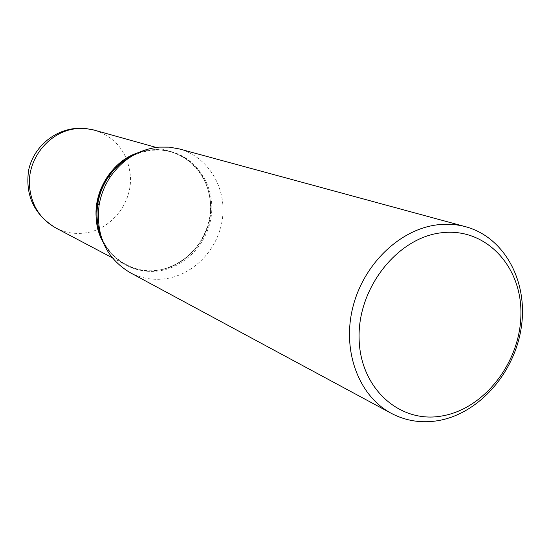 <?xml version="1.0" encoding="UTF-8"?>
<svg xmlns="http://www.w3.org/2000/svg" width="550" height="550" viewBox="0 0 550 550"><rect width="100%" height="100%" fill="white"/><g stroke="black" fill="none" stroke-linecap="round" stroke-linejoin="round"><path stroke-width="0.41" stroke-dasharray="2.75 2.06" d="M102.912 241.89C108.329 251.969 115.885 259.607 125.586 264.804C162.931 286.248 213.881 249.301 210.636 204.751C208.45 177.76 195.167 160.022 170.782 151.539C160.174 148.631 149.435 148.968 138.566 152.549M102.795 241.601C108.213 251.831 115.83 259.572 125.634 264.832C135.444 269.899 145.867 271.796 156.901 270.518C183.824 267.293 206.924 242.921 210.258 214.761C213.778 186.622 196.845 158.799 170.837 151.553L162.807 149.958L154.557 149.621L138.284 152.68M100.402 234.334C105.483 248.277 114.214 258.617 126.603 265.341C136.428 270.421 146.864 272.319 157.919 271.04C184.883 267.802 208.024 243.382 211.365 215.167C214.899 186.979 197.938 159.101 171.896 151.848L161.109 149.999L151.257 150.239L140.442 152.591L131.546 156.296M156.846 270.346C187.103 266.812 211.778 236.369 210.499 204.765C209.66 173.119 182.614 147.104 151.745 149.923C120.863 152.254 94.325 183.865 96.25 216.666C97.714 249.521 126.624 274.354 156.846 270.346M129.882 272.504C140.704 278.204 152.226 280.335 164.443 278.891C193.847 275.282 219.017 248.524 222.564 217.724C226.325 186.952 207.701 156.606 179.211 148.912M55.749 227.927C64.426 232.409 73.631 234.156 83.373 233.159C110.137 230.759 132.179 204.022 130.419 176.564C128.239 153.134 116.353 137.679 94.744 130.206M156.152 147.434L170.782 151.539M112.145 257.709L125.586 264.804M170.837 151.553L171.896 151.848M125.634 264.832L126.603 265.341"/><path stroke-width="0.82" d="M138.566 152.549C113.114 160.717 94.311 188.966 96.106 216.686C96.594 225.741 98.863 234.142 102.912 241.89M442.447 415.889C485.093 408.43 520.836 361.247 520.933 313.637C521.634 265.966 485.595 227.315 441.684 232.746C397.781 237.428 357.878 287.519 359.095 337.879C359.652 388.334 399.836 424.071 442.447 415.889M438.756 420.537C479.366 413.263 514.827 372.529 521.345 327.03C528.124 281.566 504.611 237.298 465.719 226.744C456.754 224.317 447.459 223.664 437.834 224.771C399.926 229.027 363.186 264.364 352.674 307.966C341.976 351.546 359.019 396.199 391.263 413.318C406.038 421.073 421.871 423.473 438.756 420.537M465.719 226.744L179.211 148.912L169.235 147.132L158.991 147.118C139.129 149.277 122.987 159.067 110.564 176.481C104.672 185.247 100.843 194.837 99.083 205.253C95.741 235.531 106.006 257.95 129.882 272.504L391.263 413.318M131.546 156.296C122.251 161.157 114.531 168.059 108.384 177.011C102.988 185.041 99.481 193.827 97.866 203.369C96.161 214.094 97.006 224.414 100.402 234.334M138.284 152.68C103.916 163.343 85.216 210.203 102.795 241.601M156.152 147.434L92.414 129.614L85.236 128.549L77.942 128.576C50.71 130.041 27.204 157.678 29.494 186.031C31.247 205.012 39.999 218.976 55.749 227.927L112.145 257.709M94.744 130.206L85.731 128.501L76.546 128.377C53.584 129.999 33.248 147.73 28.6 170.321C25.108 195.47 34.162 214.672 55.749 227.927M97.866 203.369L99.083 205.253M108.384 177.011L110.564 176.481"/></g></svg>
